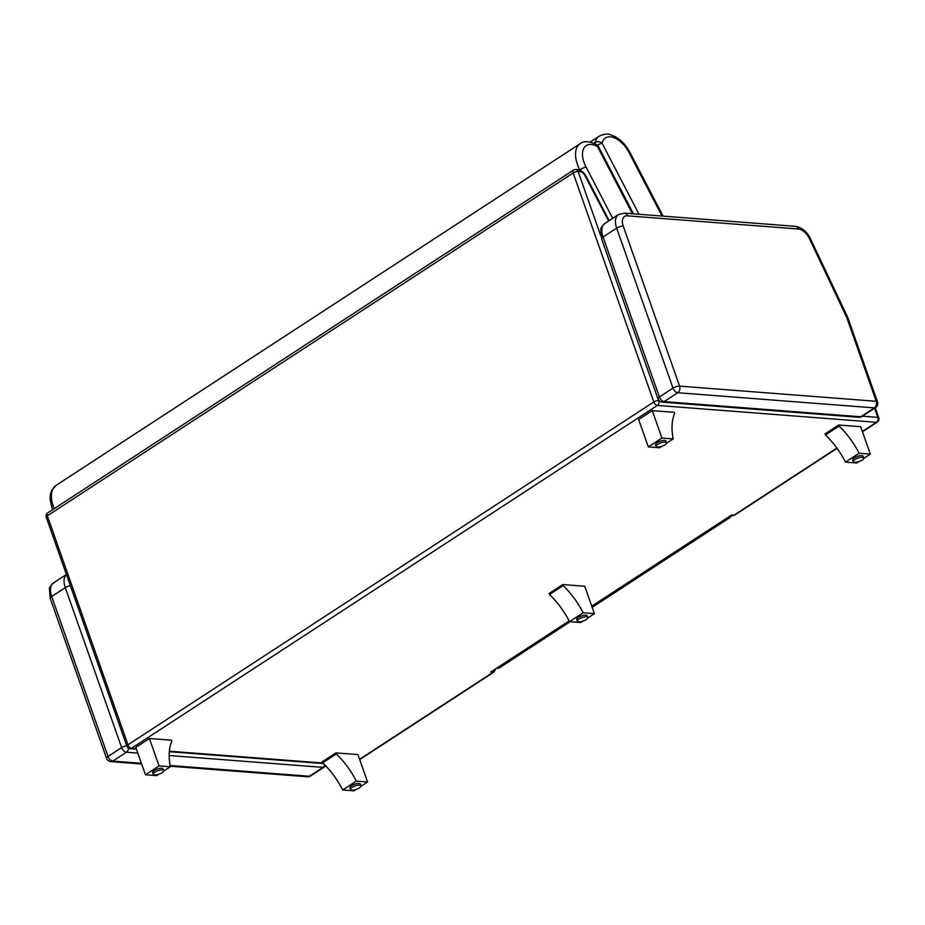 <?xml version="1.0" encoding="UTF-8"?>
<svg xmlns="http://www.w3.org/2000/svg" width="925" height="925" viewBox="0 0 925 925"><rect width="100%" height="100%" fill="white"/><g stroke="black" fill="none" stroke-linecap="round" stroke-linejoin="round"><path stroke-width="1.39" d="M494.829 669.376L493.106 672.244A3.688 2.081 56.9 0 0 493.962 672.047A3.688 2.081 56.9 0 0 494.008 672.013M836.905 448.093L733.907 515.248L731.872 515.757L734.762 515.04A3.688 2.081 -123.1 0 1 733.907 515.248L731.513 515.063L591.757 606.176M862.482 431.778L877.282 422.124A3.688 2.081 -123.1 0 1 876.426 422.32L862.378 431.478M359.582 759.298L493.106 672.244L490.712 672.059L569.129 620.929M874.599 408.226L877.825 417.372A3.688 1.214 -19.4 0 1 878.75 417.811L875.235 407.821M862.401 416.181L877.825 417.372A3.688 2.798 94.4 0 1 876.426 422.32L657.374 405.428A3.688 2.798 -85.6 0 0 658.762 400.479A3.688 1.214 160.6 0 0 653.813 401.959A3.688 2.081 56.9 0 0 657.374 405.428L131.523 748.279A3.688 2.081 -123.1 0 1 127.974 744.798A3.688 1.214 160.6 0 0 126.887 746.209A3.688 3.688 0 0 0 130.09 748.672L130.09 748.672A3.688 2.798 -85.6 0 0 131.523 748.279L136.252 748.637M600.764 235.771L578.125 171.483A3.688 2.798 -85.6 0 0 575.859 169.472L575.859 169.472A3.688 3.688 0 0 0 573.558 170.061L573.558 170.061A3.688 2.081 56.9 0 0 573.176 172.963A3.688 1.214 -19.4 0 1 578.125 171.483L579.882 171.622A6.151 3.469 -123.1 0 1 585.248 176.12L608.592 221.006M46.25 517.225A3.688 1.214 -19.4 0 1 47.325 515.815A3.688 2.081 -123.1 0 1 47.718 512.901L47.718 512.901A3.688 3.688 0 0 0 46.25 517.225L126.887 746.209M596.532 144.52C589.052 141.086 583.594 140.808 580.148 143.699A26.282 14.812 56.9 0 0 579.813 169.888A4.914 0.694 -27.5 0 1 585.964 166.882A21.356 12.037 -123.1 0 1 583.883 148.15A21.356 12.037 -123.1 0 1 597.492 146.578A4.914 0.694 -27.5 0 1 598.452 146.52A4.914 4.914 0 0 0 596.532 144.52L596.532 144.52A4.914 2.74 119.7 0 1 597.492 146.578L632.446 213.767M597.457 145.202A4.914 0.694 -27.5 0 1 602.025 143.144A4.914 3.596 -166.2 0 0 595.168 142.427A4.914 2.775 56.9 0 0 595.099 143.768M838.709 425.026L825.1 433.894L825.47 434.958L839.091 426.078A58.414 32.918 -123.1 0 1 859.082 453.238L870.344 454.106L860.701 426.714L838.709 425.026L839.091 426.078M825.47 434.958A58.414 32.918 -123.1 0 1 845.462 462.118L856.735 462.986L858.897 461.575M863.742 458.418L870.344 454.106M845.462 462.118L859.082 453.238M674.267 412.342L674.637 413.394A58.414 32.918 56.9 0 0 673.192 438.913L661.918 438.034L652.275 410.642L674.267 412.342M652.275 410.642L638.666 419.522L648.309 446.914L661.918 438.034M661.837 446.312L659.571 447.781L648.309 446.914M673.192 438.913L666.486 443.283M171.403 740.197L171.773 741.249A58.414 32.918 56.9 0 0 170.339 766.767L159.065 765.9L149.422 738.508L171.403 740.197M149.422 738.508L135.802 747.377L145.456 774.768L159.065 765.9M158.984 774.167L156.718 775.636L145.456 774.768M170.339 766.767L163.621 771.138M562.758 584.577L549.138 593.457L549.519 594.509L563.128 585.629A58.414 32.918 -123.1 0 1 583.12 612.789L594.393 613.657L584.739 586.265L562.758 584.577L563.128 585.629M549.519 594.509A58.414 32.918 -123.1 0 1 569.511 621.669L580.773 622.537L582.935 621.126M587.78 617.969L594.393 613.657M569.511 621.669L583.12 612.789M335.925 752.881L322.316 761.761L322.686 762.813L336.307 753.944A58.414 32.918 -123.1 0 1 356.298 781.105L367.56 781.972L357.917 754.58L335.925 752.881L336.307 753.944M322.686 762.813A58.414 32.918 -123.1 0 1 342.678 789.985L353.951 790.852L356.113 789.441M360.958 786.285L367.56 781.972M342.678 789.985L356.298 781.105M854.7 462.28A5.538 1.815 160.6 0 0 860.736 460.835A5.538 1.815 160.6 0 0 863.753 457.944A5.538 1.815 160.6 0 0 857.926 458.072A5.538 1.815 160.6 0 0 853.312 461.621A5.538 1.815 160.6 0 0 854.7 462.28M863.753 457.944L863.164 456.279A5.538 1.815 160.6 0 0 857.336 456.407A5.538 1.815 160.6 0 0 852.723 459.956L853.312 461.621M350.529 789.487L349.939 787.822A5.538 1.815 -19.4 0 1 354.553 784.261A5.538 1.815 -19.4 0 1 360.38 784.146L360.97 785.811A5.538 1.815 -19.4 0 1 357.963 788.69A5.538 1.815 -19.4 0 1 351.916 790.135A5.538 1.815 -19.4 0 1 350.529 789.487A5.538 1.815 -19.4 0 1 355.142 785.938A5.538 1.815 -19.4 0 1 360.97 785.811M656.079 446.417L655.49 444.752A5.538 1.815 -19.4 0 1 660.115 441.202A5.538 1.815 -19.4 0 1 665.931 441.075L666.52 442.74A5.538 1.815 -19.4 0 1 663.514 445.619A5.538 1.815 -19.4 0 1 657.467 447.076A5.538 1.815 -19.4 0 1 656.079 446.417A5.538 1.815 -19.4 0 1 660.693 442.867A5.538 1.815 -19.4 0 1 666.52 442.74M153.226 774.271L152.637 772.606A5.538 1.815 -19.4 0 1 157.25 769.057A5.538 1.815 -19.4 0 1 163.077 768.929L163.667 770.594A5.538 1.815 -19.4 0 1 160.649 773.473A5.538 1.815 -19.4 0 1 154.614 774.93A5.538 1.815 -19.4 0 1 153.226 774.271A5.538 1.815 -19.4 0 1 157.84 770.722A5.538 1.815 -19.4 0 1 163.667 770.594M577.35 621.172L576.761 619.507A5.538 1.815 -19.4 0 1 581.386 615.957A5.538 1.815 -19.4 0 1 587.202 615.83L587.791 617.495A5.538 1.815 -19.4 0 1 584.785 620.386A5.538 1.815 -19.4 0 1 578.738 621.831A5.538 1.815 -19.4 0 1 577.35 621.172A5.538 1.815 -19.4 0 1 581.964 617.622A5.538 1.815 -19.4 0 1 587.791 617.495M730.357 515.815A2.463 1.862 94.4 0 1 729.282 517.734A2.463 1.387 56.9 0 0 729.86 517.607L729.86 517.607A2.463 2.463 0 0 0 730.97 515.688M569.835 621.692L498.691 668.07A2.463 1.387 56.9 0 0 499.269 667.942L570.158 621.716M497.014 667.942L498.691 668.07A2.463 1.862 94.4 0 1 497.731 668.336L497.731 668.336A2.463 2.463 0 0 0 499.269 667.942M623.265 226.162A12.291 6.926 -123.1 0 1 627.404 215.826L798.379 229.007A12.291 6.926 -123.1 0 1 809.456 238.708L846.502 316.928A2.463 1.387 -123.1 0 1 846.664 317.298L876.241 401.288L679.597 386.13L623.265 226.162A4.914 1.619 160.6 0 0 616.663 228.14L603.054 237.02A4.914 1.619 -19.4 0 0 601.608 238.893L657.941 398.86A4.914 1.619 -19.4 0 1 659.386 396.975L603.054 237.02A17.217 9.701 -123.1 0 1 604.846 223.457L618.455 214.577A17.217 9.701 56.9 0 0 616.663 228.14L672.995 388.107A4.914 2.775 56.9 0 0 677.736 392.732A4.914 3.735 -85.6 0 0 679.597 386.13A4.914 1.619 160.6 0 0 672.995 388.107L659.386 396.975A4.914 2.775 -123.1 0 0 664.127 401.612L677.736 392.732L874.379 407.89A4.914 2.775 56.9 0 0 875.524 407.636A4.914 4.914 0 0 0 877.467 401.878A4.914 1.619 160.6 0 0 876.241 401.288A4.914 3.735 94.4 0 1 874.379 407.89L860.759 416.77A4.914 3.735 94.4 0 1 858.839 417.291L662.207 402.132A4.914 3.735 -85.6 0 0 664.127 401.612L860.759 416.77A4.914 2.775 -123.1 0 0 861.903 416.504L875.524 407.636M66.438 574.564A17.217 9.701 56.9 0 0 65.293 587.629L51.684 596.498A4.914 1.619 -19.4 0 0 50.239 598.382L106.572 758.35A4.914 1.619 -19.4 0 1 108.017 756.465L51.684 596.498A17.217 9.701 -123.1 0 1 53.477 582.947L66.427 574.506M106.572 758.35A4.914 4.914 0 0 0 110.838 761.622L110.838 761.622A4.914 3.735 -85.6 0 0 112.757 761.102A4.914 2.775 -123.1 0 1 108.017 756.465L121.626 747.597A4.914 2.775 56.9 0 0 126.367 752.222A4.914 3.735 -85.6 0 0 128.54 748.186M126.713 745.7A4.914 1.619 160.6 0 0 121.626 747.597L65.293 587.629A4.914 1.619 160.6 0 1 70.381 585.733M324.837 764.929A4.914 3.735 94.4 0 1 323.01 767.38A4.914 2.775 56.9 0 0 324.155 767.126A4.914 4.914 0 0 0 325.577 765.703M307.47 776.78A4.914 4.914 0 0 0 310.534 775.994L310.534 775.994A4.914 2.775 -123.1 0 1 309.389 776.26A4.914 3.735 94.4 0 1 307.47 776.78L170.223 766.201M322.917 763.032L169.367 751.192M47.325 515.815L573.176 172.963L653.813 401.959L127.974 744.798L47.325 515.815M609.147 220.647L585.964 176.085L585.248 176.12M585.964 176.085C583.987 172.351 581.201 170.188 577.605 169.61A3.688 2.798 94.4 0 1 579.882 171.622M54.251 508.646A26.282 14.812 -123.1 0 1 56.009 485.428L580.148 143.699M612.72 218.323L585.964 166.882M663.075 216.126L629.948 152.452C626.086 145.213 621.033 139.872 614.767 136.438C609.98 134.969 608.685 132.078 599.296 136.102A26.282 14.812 56.9 0 0 595.168 142.427L593.931 143.236M639.025 214.265L602.025 143.144A21.356 12.037 -123.1 0 1 613.553 137.559A21.356 12.037 -123.1 0 1 628.988 152.498L662.046 216.045M629.948 152.452A4.914 0.694 152.5 0 0 628.988 152.498M727.605 517.607L729.282 517.734L592.104 607.17M627.404 215.826A4.914 3.735 -85.6 0 0 624.375 213.143L618.455 214.577M798.379 229.007A4.914 3.735 -85.6 0 0 795.35 226.324L624.375 213.143M809.456 238.708A4.914 0.96 -25.3 0 1 810.497 238.823C806.935 231.62 801.882 227.458 795.35 226.324M846.502 316.928A4.914 0.96 -25.3 0 1 847.543 317.044L810.497 238.823M846.664 317.298A4.914 1.619 -19.4 0 1 847.89 317.888L847.543 317.044M141.421 763.31L112.757 761.102L126.367 752.222L137.825 753.1M169.183 755.517L323.01 767.38L309.389 776.26L170.108 765.518M495.904 668.671L493.962 672.047L359.686 759.598M730.588 515.664L731.872 515.757M734.762 515.052L837.079 448.336M877.282 422.124A3.688 3.688 0 0 0 878.75 417.811M323.472 763.576L169.333 751.69M136.438 749.157L130.09 748.672M47.718 512.901L573.558 170.061M577.605 169.61L575.859 169.472M52.505 509.779L50.077 499.754L50.343 494.505L51.673 490.412L56.009 485.428M633.475 213.837L598.452 146.52M599.296 136.102L590.173 142.057M729.86 517.607L592.173 607.367M497.731 668.336L496.563 668.243M601.608 238.893L600.811 229.4C600.475 228.475 601.817 226.498 604.846 223.457M657.941 398.86A4.914 4.914 0 0 0 662.207 402.132M877.467 401.878L847.89 317.888M858.839 417.291A4.914 4.914 0 0 0 861.903 416.504M50.239 598.382L49.441 588.89C49.106 587.965 50.447 585.988 53.477 582.947M141.652 763.992L110.838 761.622M310.534 775.994L324.155 767.126"/></g></svg>
